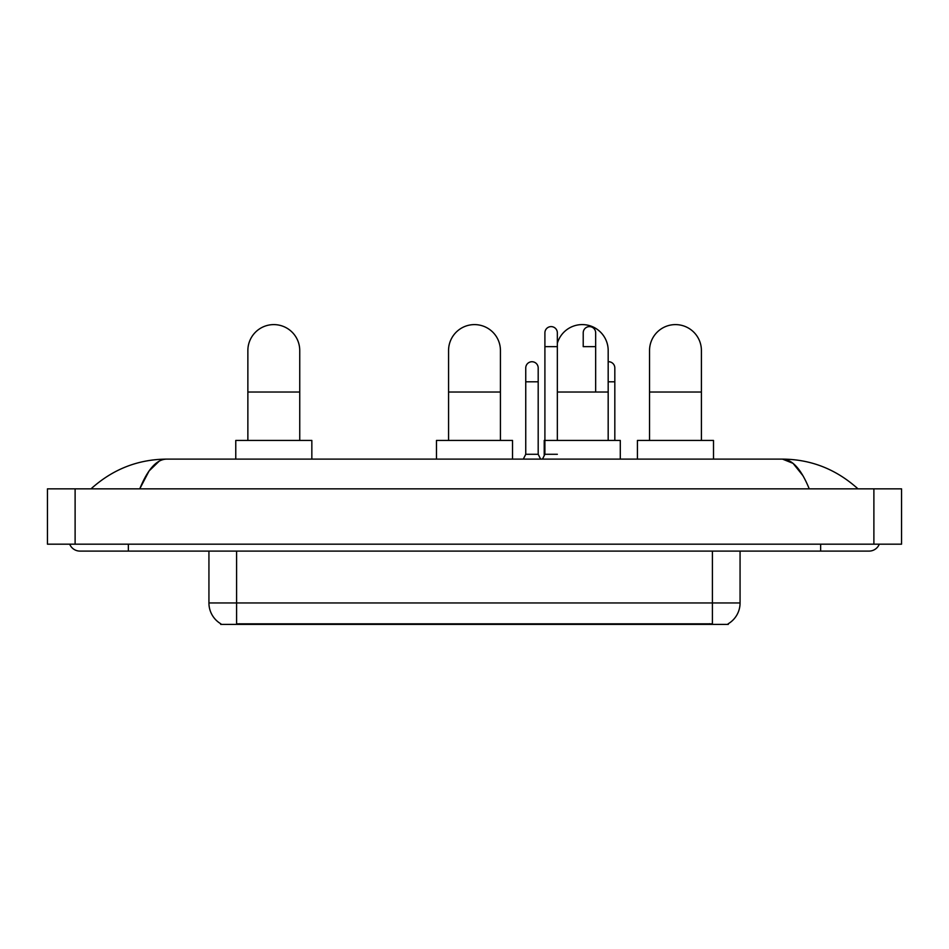 <?xml version="1.0" encoding="UTF-8"?>
<svg xmlns="http://www.w3.org/2000/svg" width="949" height="949" viewBox="0 0 949 949"><rect width="100%" height="100%" fill="white"/><g stroke="black" fill="none" stroke-linecap="round" stroke-linejoin="round"><path stroke-width="1.42" d="M728.31 623.718L728.31 624.395L220.69 624.395L220.69 623.718M220.892 623.837A24.2 24.2 0 0 1 208.934 602.959L236.598 602.959L236.598 623.837L712.402 623.837L712.402 602.959L740.066 602.959L740.066 551.096M208.934 602.959L208.934 551.096M728.108 623.837A24.2 24.2 0 0 0 740.066 602.959M247.867 440.443L247.867 350.537A25.931 25.931 0 0 1 273.798 324.605A25.931 25.931 0 0 1 299.742 350.537A25.931 25.931 0 0 0 273.798 324.605M299.742 440.443L299.742 350.537M311.841 459.114L311.841 440.443L235.767 440.443L235.767 459.114M448.569 440.443L448.569 350.537A25.931 25.931 0 0 1 474.5 324.605A25.931 25.931 0 0 1 500.431 350.537A25.931 25.931 0 0 0 474.5 324.605M500.431 440.443L500.431 350.537M512.531 459.114L512.531 440.443L436.469 440.443L436.469 459.114M557.348 343.277A25.931 25.931 0 0 1 608.179 350.537A25.931 25.931 0 0 0 582.247 324.605M608.179 440.443L608.179 350.537M620.29 459.114L620.29 440.443L544.216 440.443L544.216 455.65M649.543 440.443L649.543 350.537A25.931 25.931 0 0 1 675.474 324.605A25.931 25.931 0 0 1 701.406 350.537A25.931 25.931 0 0 0 675.474 324.605M701.406 440.443L701.406 350.537M713.506 459.114L713.506 440.443L637.431 440.443L637.431 459.114M542.484 459.114L544.904 454.274L557.348 454.274M557.348 440.443L557.348 332.826A6.228 6.228 0 0 0 551.132 326.61A6.228 6.228 0 0 1 551.523 326.622M544.904 454.274L544.904 346.658L557.348 346.658M544.904 346.658L544.904 332.826A6.228 6.228 0 0 1 551.132 326.61M595.664 392.032L595.664 332.826A6.228 6.228 0 0 0 589.436 326.61A6.228 6.228 0 0 1 589.827 326.622M595.664 346.658L583.22 346.658L583.22 332.826A6.228 6.228 0 0 1 589.436 326.61M523.326 459.114L525.746 454.274L538.19 454.274L540.61 459.114M538.19 454.274L538.19 367.963A6.228 6.228 0 0 0 532.365 361.747A6.228 6.228 0 0 1 538.19 367.963M525.746 454.274L525.746 381.795L538.19 381.795M525.746 381.795L525.746 367.963A6.228 6.228 0 0 1 532.365 361.747M614.822 440.443L614.822 367.963A6.228 6.228 0 0 0 608.985 361.747A6.228 6.228 0 0 1 614.822 367.963M608.179 361.747A6.228 6.228 0 0 1 608.985 361.747M128.364 544.18L128.364 551.096L869.047 551.096A11.068 11.068 0 0 0 879.308 544.18A11.068 11.068 0 0 1 869.047 551.096A11.068 11.068 0 0 0 879.308 544.18A11.068 11.068 0 0 1 869.047 551.096M69.692 544.18A11.068 11.068 0 0 0 79.953 551.096A11.068 11.068 0 0 1 69.692 544.18A11.068 11.068 0 0 0 79.953 551.096L128.364 551.096M809.236 488.854C801.3 469.316 792.391 459.411 782.498 459.114L166.502 459.114C156.609 459.411 147.7 469.316 139.764 488.854L149.076 470.965L159.313 461.06M75.113 488.854L901.55 488.854L901.55 544.18L47.45 544.18L47.45 488.854L75.113 488.854L75.113 544.18M901.55 488.854L901.55 544.18M855.63 486.718L857.979 488.854C836.211 469.245 811.051 459.328 782.498 459.114L793.032 463.337L802.901 475.639M93.37 486.718L91.021 488.854C112.682 469.292 137.842 459.375 166.502 459.114M709.638 624.395L709.638 623.718M239.362 624.395L239.362 623.718M236.598 551.096L236.598 602.959L712.402 602.959L712.402 551.096M247.867 392.032L299.742 392.032M448.569 392.032L500.431 392.032M557.348 392.032L608.179 392.032M649.543 392.032L701.406 392.032M608.179 381.795L614.822 381.795M820.636 544.18L820.636 551.096M873.887 488.854L873.887 544.18"/></g></svg>

